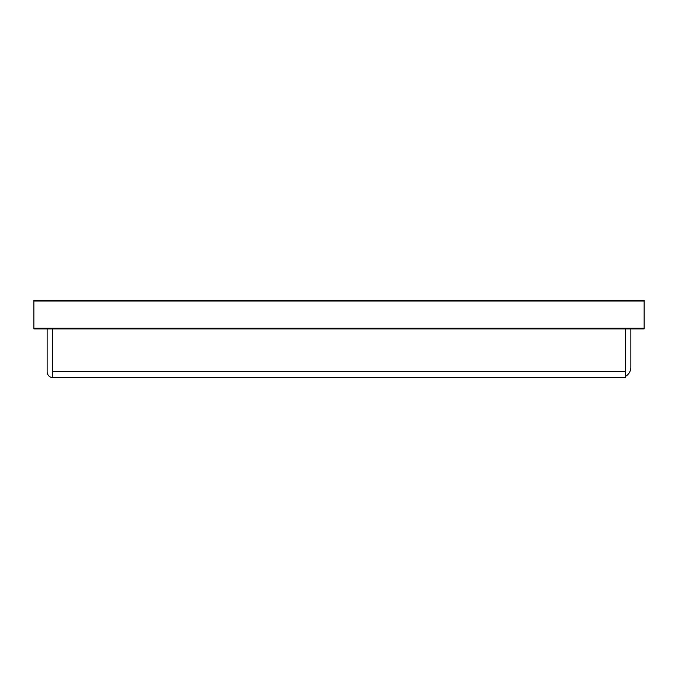 <?xml version="1.0" encoding="UTF-8"?>
<svg xmlns="http://www.w3.org/2000/svg" width="678" height="678" viewBox="0 0 678 678"><rect width="100%" height="100%" fill="white"/><g stroke="black" fill="none" stroke-linecap="round" stroke-linejoin="round"><path stroke-width="1.02" d="M644.1 300.295L33.9 300.295L33.9 328.889L644.1 328.889L644.1 328.194L33.9 328.194L644.1 328.194L644.1 300.99L33.9 300.99L644.1 300.99L644.1 300.295M52.384 328.889L52.384 377.705L625.616 377.705L625.616 328.889M47.146 328.889L47.146 371.773A5.924 5.924 0 0 0 52.384 377.663M630.854 328.889L630.854 367.247A10.458 10.458 0 0 1 625.616 376.298M52.384 371.773L625.616 371.773"/></g></svg>
